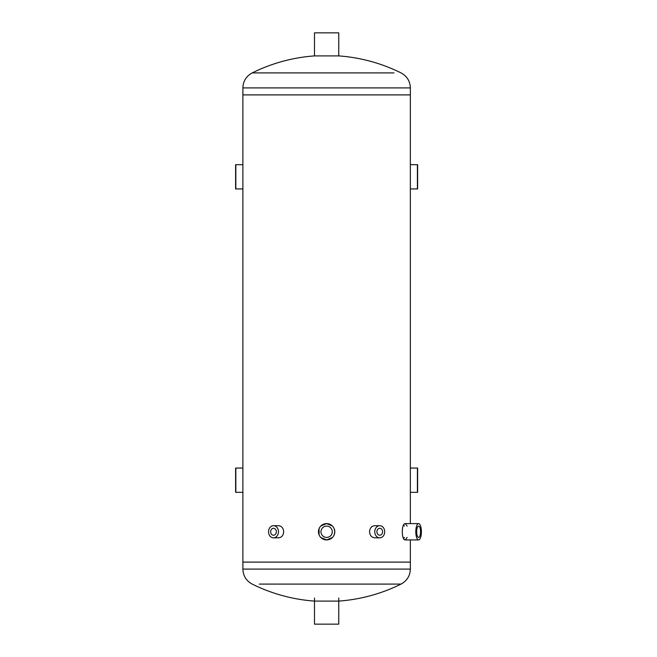 <?xml version="1.0" encoding="UTF-8"?>
<svg xmlns="http://www.w3.org/2000/svg" width="657" height="657" viewBox="0 0 657 657"><rect width="100%" height="100%" fill="white"/><g stroke="black" fill="none" stroke-linecap="round" stroke-linejoin="round"><path stroke-width="0.99" d="M404.269 526.109L403.776 524.754M403.776 538.773L404.269 537.418M407.126 537.418L405.303 539.923C401.296 540.424 401.296 523.103 405.303 523.604L407.126 526.109M379.738 537.828L374.646 537.828C371.591 537.467 369.891 535.447 369.554 531.768C369.891 528.08 371.591 526.06 374.646 525.699L379.738 525.699A6.069 4.969 90 0 0 374.769 531.768A6.069 4.969 90 0 0 379.738 537.828A6.069 4.969 90 0 0 384.706 531.768A6.069 4.969 90 0 0 379.738 525.699M273.509 525.699L278.593 525.699C281.656 526.06 283.356 528.08 283.693 531.768C283.356 535.447 281.656 537.467 278.593 537.828L273.509 537.828A6.069 4.969 -90 0 0 278.478 531.768A6.069 4.969 -90 0 0 273.509 525.699A6.069 4.969 -90 0 0 268.532 531.768A6.069 4.969 -90 0 0 273.509 537.828M334.783 531.768A8.163 8.163 0 0 0 322.538 524.697A8.163 8.163 0 0 0 322.538 538.83A8.163 8.163 0 0 0 334.783 531.768L334.158 528.639L334.783 531.768L334.158 534.888M332.393 537.533L326.619 539.923L320.854 537.533M319.08 534.888L319.08 528.639M320.854 525.994L326.619 523.604L332.393 525.994M259.293 584.089L401.049 584.089C406.987 580.854 410.091 575.852 410.354 569.093L410.354 562.105L242.893 562.105L242.893 94.895L410.354 94.895L242.893 94.895L242.893 87.907L410.354 87.907L410.354 523.604M410.354 468.055L417.638 468.055L417.638 492.323L410.354 492.323M242.893 492.323L235.608 492.323L235.608 468.055L242.893 468.055M410.354 164.677L417.638 164.677L417.638 188.945L410.354 188.945M242.893 188.945L235.608 188.945L235.608 164.677L242.893 164.677M276.351 531.768A3.474 2.842 90 0 1 273.509 535.233A3.474 2.842 90 0 1 270.659 531.768A3.474 2.842 90 0 1 273.509 528.294A3.474 2.842 90 0 1 276.351 531.768M382.579 531.768A3.474 2.842 -90 0 1 379.738 535.233A3.474 2.842 -90 0 1 376.896 531.768A3.474 2.842 -90 0 1 379.738 528.294A3.474 2.842 -90 0 1 382.579 531.768M420.537 531.768A5.65 1.93 -90 0 1 418.599 537.418A5.65 1.93 -90 0 1 416.669 531.768A5.65 1.93 -90 0 1 418.599 526.109A5.65 1.93 -90 0 1 420.537 531.768M421.392 531.768A8.163 2.792 90 0 0 418.599 523.604A8.163 2.792 90 0 0 415.807 531.768A8.163 2.792 90 0 0 418.599 539.923A8.163 2.792 90 0 0 421.392 531.768M332.278 531.768A5.65 5.65 0 0 1 323.794 536.662A5.65 5.65 0 0 1 323.794 526.873A5.65 5.65 0 0 1 332.278 531.768M410.354 569.093L242.893 569.093C243.147 575.852 246.252 580.854 252.189 584.089A167.469 167.469 0 0 0 314.489 601.098L338.757 601.098A167.469 167.469 0 0 0 401.049 584.089L393.945 584.089M242.893 569.093L242.893 562.105L410.354 562.105L410.354 539.923M314.489 55.902L314.489 32.85L338.757 32.85L338.757 55.902L314.489 55.902A167.469 167.469 0 0 0 252.189 72.911L259.293 72.911M393.945 72.911L252.189 72.911C246.252 76.146 243.147 81.148 242.893 87.907M338.757 55.902A167.469 167.469 0 0 1 401.049 72.911C406.987 76.146 410.091 81.148 410.354 87.907M314.489 598.059L314.489 624.15L338.757 624.15L338.757 598.059M235.838 468.055L235.838 492.323M417.409 492.323L417.409 468.055M235.838 164.677L235.838 188.945M417.409 188.945L417.409 164.677M405.303 539.923L418.599 539.923M405.303 523.604L418.599 523.604"/></g></svg>

